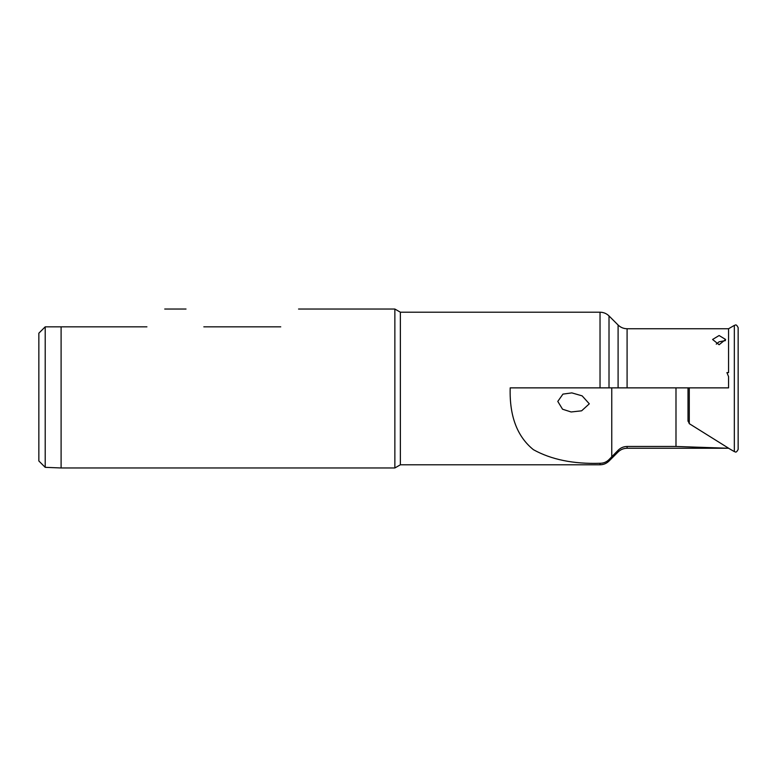<?xml version="1.0" encoding="UTF-8"?>
<svg xmlns="http://www.w3.org/2000/svg" width="777" height="777" viewBox="0 0 777 777"><rect width="100%" height="100%" fill="white"/><g stroke="black" fill="none" stroke-linecap="round" stroke-linejoin="round"><path stroke-width="1.17" d="M728.564 448.261L734.333 451.602L734.333 325.398L728.564 328.739L728.564 372.61L726.913 372.61L728.564 376.583L728.564 387.869L510.178 387.869L510.178 388.5C509.479 416.219 517.229 436.625 533.43 449.698C551.291 459.605 573.494 464.131 600.029 463.277C603.515 463.286 606.507 462.062 609.013 459.586L618.094 450.301C620.58 447.805 623.572 446.532 627.088 446.464L675.99 446.464L728.564 448.261L627.088 448.261L627.088 446.464M726.913 372.61L728.564 372.61M728.564 448.193L689.277 423.659L688.053 420.736M734.333 451.602C735.159 451.32 735.79 453.923 738.15 449.397L738.15 327.603C735.79 323.077 735.159 325.68 734.333 325.398M557.789 401.418L562.548 409.217L571.124 411.975L581.623 410.819L589.306 403.817L582.138 395.862L571.843 392.89L562.937 394.114L557.789 401.418M45.212 467.336L38.85 460.975L38.85 333.187L45.212 326.835L45.212 467.336L61.101 467.968L61.101 326.835L45.212 326.835M280.75 326.835C304.069 303.506 304.069 303.506 280.75 326.835L203.827 326.835C180.497 303.506 180.497 303.506 203.827 326.835M600.029 463.277L600.029 464.792L400.369 464.792L394.862 467.968L394.862 309.032L298.553 309.032M146.921 326.835C170.25 303.506 170.25 303.506 146.921 326.835L61.101 326.835M400.369 464.792L400.369 312.208L394.862 309.032M725.427 340.608L719.104 341.793L716.248 344.133M719.104 344.735L712.587 339.471L719.104 335.528L725.621 339.471L719.104 344.735M675.99 446.464L675.99 387.869M689.277 423.659L689.277 387.869M600.029 387.869L600.029 312.208L400.369 312.208M627.088 387.869L627.088 328.739L728.564 328.739M627.088 448.261C623.601 448.31 620.6 449.553 618.094 451.981L618.094 450.301M618.094 387.869L618.094 325.019C620.6 327.447 623.601 328.69 627.088 328.739M618.094 451.981L609.013 461.062L609.013 459.586M609.013 387.869L609.013 315.938C606.507 313.5 603.515 312.267 600.029 312.208M611.761 456.789L611.761 387.869M688.004 387.869L688.004 421.231M186.024 309.032L164.724 309.032M618.094 325.019L609.013 315.938M600.029 464.792C603.515 464.733 606.507 463.5 609.013 461.062M394.862 467.968L61.101 467.968"/></g></svg>
